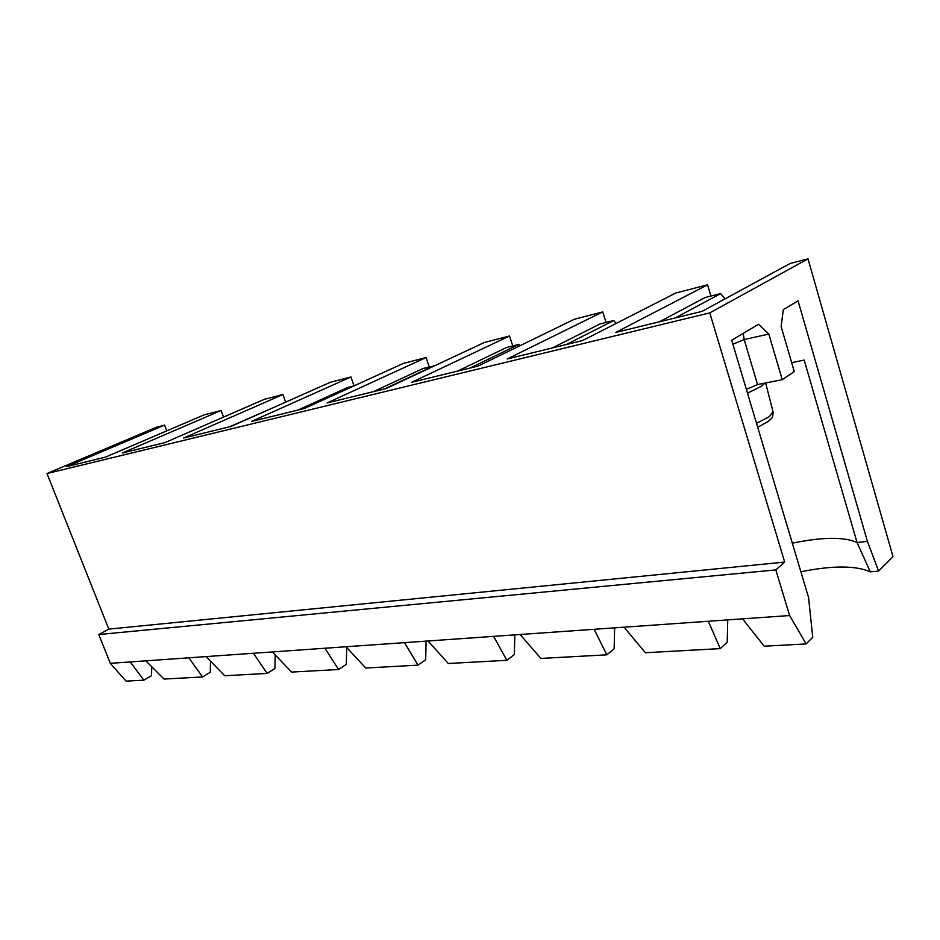 <?xml version="1.0" encoding="UTF-8"?>
<svg xmlns="http://www.w3.org/2000/svg" width="940" height="940" viewBox="0 0 940 940"><rect width="100%" height="100%" fill="white"/><g stroke="black" fill="none" stroke-linecap="round" stroke-linejoin="round"><path stroke-width="1.41" d="M746.372 389.348L757.546 384.566L782.245 379.69L794.277 371.594L781.14 326.556L783.302 309.613L798.072 300.847L867.432 541.405L878.606 571.085L893 556.621L808.012 258.864L790.093 263.494L702.062 311.375L615.735 332.454L707.562 284.82L675.695 293.045L582.624 340.55L507.224 358.963L602.74 311.904L574.469 319.201L478.178 366.06L411.755 382.286L509.515 335.991L484.264 342.512L386.058 388.572L327.096 402.966L426.067 357.541L403.378 363.404L304.207 408.559L251.52 421.437L350.926 376.964L330.422 382.251L230.993 426.443L183.629 438.017L282.916 394.53L264.305 399.336L165.135 442.54L122.317 452.998L221.076 410.51L204.097 414.893L105.562 457.087L66.681 466.593L164.594 425.103L156.768 427.124L47 473.537L108.817 629.118L98.806 634.524L110.297 663.346L130.225 661.936L143.879 680.161L126.054 681.136L110.297 663.346M808.012 258.864L709.782 312.879L47 473.537M202.57 676.953L164.054 679.056L145.829 660.843L188.846 657.812L202.57 676.953L210.29 672.253L210.513 661.208M151.716 666.73L151.552 675.66L143.879 680.161M791.668 362.652L804.182 360.079L857.045 542.498L867.432 541.405M267.16 673.416L224.742 675.743L206.013 656.602L253.436 653.265L267.16 673.416L274.915 668.493L275.197 654.863M338.6 669.503L291.635 672.077L272.4 651.937L324.923 648.236L338.6 669.503L346.331 664.357L346.684 647.495M418.018 665.156L365.754 668.023L346.002 646.755L404.505 642.643L418.018 665.156L425.691 659.751L426.09 641.115M506.836 660.303L448.321 663.499L428.053 640.986L493.629 636.368L506.836 660.303L514.368 654.604L514.814 634.876M606.829 654.827L540.888 658.435L520.102 634.5L594.127 629.295L606.829 654.827L614.137 648.811L614.631 627.85M720.263 648.624L645.357 652.724L624.113 627.18L708.302 621.258L720.263 648.624L727.207 642.243L727.748 619.895M782.245 379.69L768.85 334.064L758.557 324.277L731.684 340.198L808.553 597.499L812.736 637.285L806.132 643.923L764.197 646.215L742.553 618.849L789.612 615.536L775.829 569.899L784.677 562.073L709.782 312.879M806.132 643.923L789.612 615.536M878.606 571.085L870.287 571.837C855.623 565.434 832.476 565.422 800.868 571.779M166.78 430.873L164.594 425.103M223.52 417.102L221.076 410.51M285.678 402.144L282.916 394.53M354.051 385.858L350.926 376.964M429.263 366.941L426.067 357.541M512.77 345.92L509.515 335.991M606.053 322.455L602.74 311.904M710.922 296.065L707.562 284.82M130.225 661.936L145.829 660.843M188.846 657.812L206.013 656.602M253.436 653.265L272.4 651.937M324.923 648.236L346.002 646.755M404.505 642.643L428.053 640.986M493.629 636.368L520.102 634.5M594.127 629.295L624.113 627.18M708.302 621.258L742.553 618.849M98.806 634.524L775.829 569.899M108.817 629.118L784.677 562.073M792.326 543.179C822.488 536.963 844.061 536.728 857.045 542.498L870.287 571.837M732.894 344.228L744.186 339.563L757.546 384.566M768.85 334.064L744.186 339.563L743.199 333.383M659.445 321.786L705.118 297.522L720.651 293.621L725.081 298.85M675.308 317.908L720.651 293.621M552.368 347.941L600.014 323.971L613.75 320.517L616.17 323.43M566.338 344.534L613.75 320.517M457.698 371.065L506.566 347.483L518.821 344.404L519.926 345.744M470.082 368.045L518.821 344.404M373.392 391.663L422.965 368.515L434.163 366.001M384.46 388.96L433.963 365.754M297.839 410.122L347.718 387.456L354.075 385.858M229.736 426.748L280.907 404.271M765.019 383.085L761.412 386.293L747.511 393.19M756.524 423.329L769.378 416.667L772.974 411.579M757.687 427.23L767.733 421.778C773.244 416.608 772.351 418.981 773.15 412.225L765.642 382.968"/></g></svg>
